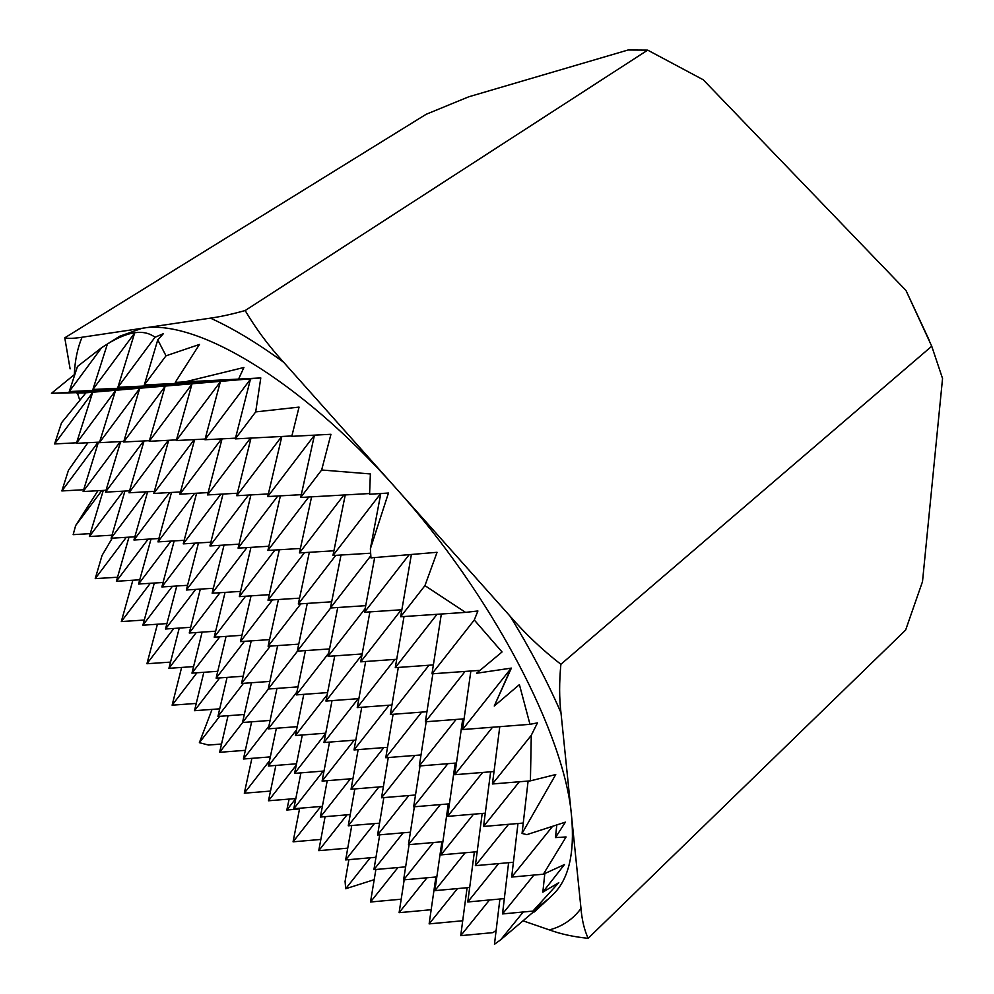 <?xml version="1.0" encoding="UTF-8"?>
<svg xmlns="http://www.w3.org/2000/svg" width="994" height="994" viewBox="0 0 994 994"><rect width="100%" height="100%" fill="white"/><g stroke="black" fill="none" stroke-linecap="round" stroke-linejoin="round"><path stroke-width="1.49" d="M523.179 920.879L549.371 929.899C560.678 934.049 573.613 936.857 588.162 938.324L905.646 630.022L922.507 581.602L942.548 378.503L931.738 346.235L905.994 290.509L703.267 79.793L647.678 50.122L628.071 49.998L468.77 96.791L426.153 114.285L64.772 337.823L70.102 368.886M77.433 392.978L79.769 400.222M556.777 825.032L555.472 837.582L565.387 822.15L526.857 834.637L522.049 833.444L555.745 774.525L530.411 780.862L492.428 783.968L531.281 735.311L537.456 722.874L529.988 724.328L462.558 729.546L510.879 668.552L494.254 706.038L511.376 668.105L476.561 673.249L502.057 651.965L474.287 619.995L477.903 610.975L465.54 612.379L424.935 585.628L437.062 552.304L370.961 557.882L370.377 548.775L388.468 493.024L369.569 494.254L370.377 473.939L321.646 470L330.952 434.291L291.789 436.329L299.057 407.105L255.694 411.901L260.788 377.931L175.255 382.404L220.084 381.373L144.341 384.939L166.01 355.802L157.76 339.861L163.376 333.686L155.002 337.264C143.981 328.964 128.127 331.213 107.402 343.999L119.665 336.27L141.881 328.331L82.067 337.239C74.451 338.457 68.685 338.656 64.772 337.823M465.54 612.379L400.657 616.765L424.935 585.628M528.1 781.048L522.049 833.444M369.594 493.533L300.685 497.46L321.646 470M517.973 823.517L511.674 877.056L552.49 826.449M291.863 435.956L235.317 438.888L255.694 411.901M508.605 862.717L502.504 913.921L533.902 875.055M504.318 898.613L467.776 901.968L498.628 863.6M474.362 851.97L467.776 901.968M175.255 382.404L199.446 344.458L166.01 355.802M157.76 339.861L144.341 384.939L191.68 383.796L117.901 387.275L155.002 337.264M435.894 876.994L429.135 923.886L457.464 888.586M431.185 909.721L399.103 912.678L426.985 877.789M101.599 347.726L107.402 344.011L92.902 389.474L139.396 388.244L69.245 391.561L101.599 347.726L77.495 366.451L69.245 391.561L115.267 390.294L51.452 393.313L92.367 392.245L76.575 392.99L85.931 392.804L61.516 422.823L54.595 443.933L92.591 392.618L76.426 443.324L115.49 390.679L99.412 442.69L139.62 388.629L123.641 442.007L165.054 386.48L149.224 441.299L191.917 384.206L176.286 440.541L220.333 381.808L204.926 439.746L250.426 379.261L235.317 438.888M347.751 848.155L318.751 850.665L346.993 814.831M325.1 816.658L318.751 850.665M320.838 839.445L293.068 841.819L320.813 806.494M270.505 791.075L244.3 793.2L269.486 760.832M87.894 442.74L68.462 470.249L61.864 490.949L98.108 442.206M212.07 709.393L199.372 742.68L208.454 745.04L221.525 744.034M199.372 742.68L219.699 716.326M112.26 538.152L102.047 555.447L95.225 578.632L126.275 537.319M401.191 899.21L370.501 902.005L397.948 867.538M348.894 859.648L345.08 881.405L345.701 888.735L370.253 857.785M375.881 869.489L370.501 902.005M404.198 879.827L399.103 912.678M467.093 887.717L460.731 935.665L489.508 899.968M499.907 899.011L494.453 944.3L500.752 939.728L523.217 911.995M534.623 909.87L534.399 911.933L547.868 899.334L532.908 911.088L502.504 913.921M469.677 887.48L434.863 890.636L465.18 852.777M436.826 876.907L403.614 879.876L433.396 842.527M405.639 866.855L373.918 869.651L403.179 832.81M375.981 857.275L345.663 859.934L374.415 823.591M289.117 799.089L286.831 810.023L295.827 798.542L268.479 800.779L296.212 765.243M299.666 808.246L293.068 841.819M351.752 825.517L345.663 859.934M379.708 834.823L373.918 869.651M409.081 844.627L403.614 879.876M441.87 841.794L434.863 890.636M544.811 873.577L542.836 892.127L564.468 864.556L543.358 874.211L511.674 877.056M513.413 862.283L475.356 865.662L508.543 824.324M477.182 851.721L441.001 854.89L473.529 814.173M442.889 841.707L408.459 844.689L440.342 804.606M410.398 832.202L377.583 835.01L408.845 795.535M379.559 823.156L348.26 825.803L378.913 786.962M350.261 814.558L320.366 817.056L350.422 778.811M322.379 806.358L293.802 808.731L323.286 771.083M251.892 758.347L244.3 793.2M275.847 765.43L268.479 800.779M300.921 772.872L293.802 808.731M327.225 780.688L320.366 817.056M354.821 788.925L348.26 825.803M383.833 797.61L377.583 835.01M414.349 806.768L408.459 844.689M448.306 803.935L441.001 854.89M482.189 813.452L475.356 865.662M523.242 823.057L483.556 826.461L519.328 781.769M485.271 813.191L447.623 816.372L482.612 772.462M449.425 803.848L413.666 806.83L447.884 763.69M415.517 794.989L381.522 797.797L414.995 755.428M383.398 786.589L351.044 789.236L383.796 747.6M352.945 778.613L322.093 781.098L354.162 740.195M324.019 771.021L294.584 773.369L325.684 733.547M296.51 763.79L268.392 766.014L296.585 729.795M270.318 756.894L243.431 759.006L268.865 726.216M245.356 750.321L219.624 752.309L242.685 722.489M228.036 715.705L219.624 752.309M251.644 721.818L243.431 759.006M276.369 728.242L268.392 766.014M302.3 734.988L294.584 773.369M329.523 742.108L322.093 781.098M358.138 749.613L351.044 789.236M388.269 757.54L381.522 797.797M420.04 765.927L413.666 806.83M455.24 763.106L447.623 816.372M490.638 771.816L483.556 826.461M196.265 703.417L172.124 705.193L196.961 672.776M494.03 771.53L454.792 774.711L492.527 727.235M456.457 763.007L419.294 765.989L456.109 719.445M421.009 754.943L385.759 757.739L421.692 712.114M387.511 747.314L354.026 749.936L389.114 705.206M355.802 740.07L323.957 742.53L358.225 698.67M325.746 733.187L295.417 735.523L327.188 694.719M297.218 726.651L268.305 728.851L296.92 691.973M270.107 720.426L242.511 722.501L268.405 689.016M244.3 714.487L217.934 716.463L243.48 683.325M219.724 708.834L194.501 710.698L219.686 677.92M181.629 667.434L172.124 705.193M203.832 672.292L194.501 710.698M227.067 677.386L217.934 716.463M251.42 682.754L242.511 722.501M276.966 688.395L268.305 728.851M303.791 694.346L295.417 735.523M332.021 700.621L323.957 742.53M361.741 707.256L354.026 749.936M393.09 714.276L385.759 757.739M426.19 721.731L419.294 765.989M462.744 718.935L454.792 774.711M499.783 726.664L492.428 783.968M170.533 662.103L146.938 663.744L173.826 628.444M464.086 718.836L425.37 721.793L465.093 671.422M426.948 711.716L390.331 714.487L428.998 665.234M391.934 704.994L357.244 707.591L394.916 659.407M358.871 698.633L325.945 701.068L362.015 654.76M327.598 692.594L296.324 694.893L328.741 653.108M297.976 686.866L268.218 689.028L297.504 651.157M269.871 681.424L241.517 683.462L270.306 646.112M243.17 676.243L216.133 678.169L244.437 641.341M217.773 671.298L191.966 673.137L219.786 636.819M193.582 666.589L168.93 668.328L196.278 632.519M157.425 624.22L146.938 663.744M179.255 628.084L168.93 668.328M202.105 632.122L191.966 673.137M226.073 636.384L216.133 678.169M251.221 640.869L241.517 683.462M277.649 645.603L268.218 689.028M305.444 650.598L296.324 694.893M334.742 655.878L325.945 701.068M365.655 661.482L357.244 707.591M398.308 667.434L390.331 714.487M432.875 673.758L425.37 721.793M470.87 671.012L462.558 729.546M144.292 620.045L121.318 621.561L150.268 583.304M480.04 670.341L431.98 673.82L474.287 619.995M433.372 664.924L395.277 667.657L437.025 614.304M396.705 659.283L360.71 661.842L401.278 609.782M362.164 653.953L328.107 656.351L365.158 608.601M329.573 648.92L297.281 651.169L330.679 607.98M298.759 644.137L268.107 646.262L300.809 603.818M269.585 639.614L240.461 641.602L272.48 599.904M241.915 635.303L214.207 637.191L245.58 596.214M215.661 631.215L189.258 632.992L219.997 592.722M190.699 627.313L165.513 629.003L195.644 589.417M166.93 623.586L142.887 625.201L172.422 586.274M132.861 580.235L121.318 621.561M154.306 583.043L142.887 625.201M176.77 586L165.513 629.003M200.328 589.107L189.258 632.992M225.054 592.387L214.207 637.191M251.06 595.853L240.461 641.602M278.432 599.519L268.107 646.262M307.283 603.395L297.281 651.169M337.736 607.508L328.107 656.351M369.917 611.882L360.71 661.842M404.011 616.541L395.277 667.657M441.336 614.019L431.98 673.82M117.528 577.228L95.225 578.632M401.862 609.744L364.487 612.242L409.155 554.702M365.705 605.657L330.43 607.993L370.812 555.77M331.673 601.792L298.324 603.992L335.786 555.36M299.567 598.139L268.007 600.202L304.537 552.602M269.25 594.673L239.318 596.624L274.965 550.017M240.548 591.393L212.144 593.219L246.934 547.595M213.362 588.274L186.363 590.001L220.345 545.296M187.568 585.304L161.873 586.945L195.072 543.134M163.066 582.484L138.564 584.037L171.03 541.096M139.744 579.8L116.385 581.266L148.118 539.158M128.984 537.158L116.385 581.266M151.038 538.984L138.564 584.037M174.174 540.91L161.873 586.945M198.477 542.935L186.363 590.001M224.048 545.072L212.144 593.219M250.96 547.346L239.318 596.624M279.339 549.757L268.007 600.202M309.32 552.316L298.324 603.992M341.017 555.037L330.43 607.993M374.676 557.584L364.487 612.242M411.379 554.515L400.657 616.765M90.243 533.641L73.158 534.648L75.656 525.553L101.835 490.489M370.638 553.198L332.953 555.534L380.702 493.533M333.922 550.788L299.455 552.913L343.887 495M300.424 548.464L267.883 550.452L308.749 497M268.852 546.253L238.088 548.129L277.811 495.994M239.045 544.165L209.92 545.93L248.55 495.049M210.865 542.19L183.244 543.855L220.854 494.167M184.188 540.301L157.959 541.879L194.588 493.347M158.878 538.512L133.941 540.003L169.651 492.564M134.849 536.81L111.104 538.226L145.932 491.831M111.999 535.194L89.373 536.524L123.355 491.148M97.921 490.713L75.656 525.553M103.289 490.415L89.373 536.524M124.921 491.061L111.104 538.226M147.621 491.744L133.941 540.003M171.477 492.465L157.959 541.879M196.588 493.235L183.244 543.855M223.029 494.043L209.92 545.93M250.923 494.913L238.088 548.129M280.407 495.844L267.883 550.452M311.594 496.838L299.455 552.913M345.266 494.925L332.953 555.534M380.801 493.521L370.377 548.775M301.294 494.664L267.759 496.565L314.427 435.248L300.685 497.46M268.38 493.931L236.758 495.72L281.687 436.49M237.38 493.235L207.522 494.925L250.476 438.106M208.131 492.589L179.902 494.167L221.563 438.876M180.498 491.955L153.759 493.459L194.215 439.609M154.343 491.371L128.984 492.788L168.297 440.305M129.555 490.8L105.463 492.142L143.708 440.976M106.035 490.266L83.123 491.533L120.336 441.609M83.682 489.744L61.864 490.949M98.406 442.193L83.123 491.533M120.659 441.584L105.463 492.142M144.055 440.951L128.984 492.788M168.682 440.292L153.759 493.459M194.638 439.584L179.902 494.167M222.035 438.851L207.522 494.925M250.997 438.081L236.758 495.72M281.836 436.478L267.759 496.565M235.503 438.155L204.926 439.746M205.112 439.05L176.286 440.541M176.46 439.882L149.224 441.299M149.411 440.677L123.641 442.007M123.815 441.423L99.412 442.69M99.586 442.131L76.426 443.324M76.6 442.802L54.595 443.933M85.931 392.804L260.788 377.931M117.901 387.275L164.818 386.07L92.902 389.474L134.612 333.114L117.901 387.275M905.994 290.509L929.216 340.221M210.455 318.13L141.881 328.331C194.377 318.266 298.585 378.254 395.562 487.743L283.663 362.276C268.84 346.136 256.005 328.902 245.158 310.55C231.602 314.303 220.034 316.825 210.455 318.13C233.118 328.442 257.521 343.154 283.663 362.276M931.738 346.235L560.877 664.303C542.314 649.877 525.466 633.936 510.344 616.479L395.562 487.743C493.012 595.853 565.052 735.411 571.587 816.459L560.976 712.735C559.212 698.447 559.187 682.306 560.877 664.303M588.162 938.324C584.36 930.086 581.962 920.146 580.993 908.479L571.587 816.459C574.88 854.094 568.419 880.386 552.179 895.333L542.625 904.329M647.678 50.122L245.158 310.55M494.254 706.038L519.402 684.605L529.988 724.328M530.411 780.862L531.281 735.311M543.358 874.211L566.083 836.96L555.472 837.582M532.908 911.088L558.79 882.684L542.836 892.127M500.752 939.728L534.486 911.051M460.731 935.665L493.012 932.62L496.13 930.396M345.701 888.735L374.204 879.678M286.831 810.023L299.542 808.905M74.985 374.104L51.452 393.313M238.585 379.062L243.915 367.482L184.971 381.882M462.707 920.755L429.135 923.886M74.314 374.626C74.923 360.462 77.52 347.999 82.067 337.239M580.993 908.479C572.904 919.338 562.368 926.483 549.371 929.899M510.344 616.479C530.61 649.666 547.483 681.747 560.976 712.735"/></g></svg>
